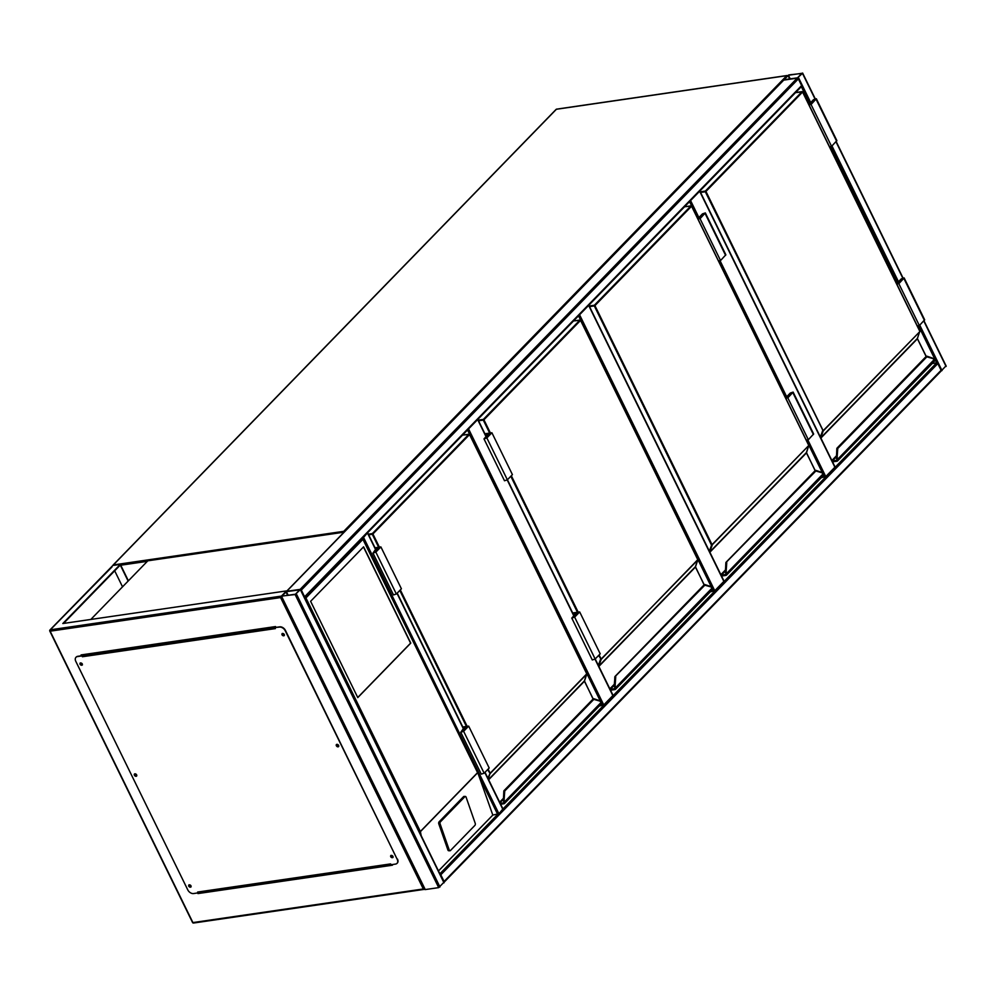 <?xml version="1.0" encoding="UTF-8"?>
<svg xmlns="http://www.w3.org/2000/svg" width="996" height="996" viewBox="0 0 996 996"><rect width="100%" height="100%" fill="white"/><g stroke="black" fill="none" stroke-linecap="round" stroke-linejoin="round"><path stroke-width="1.49" d="M807.781 439.821L825.784 476.574L821.252 477.669M825.784 476.574L834.872 467.224L699.653 191.232M579.56 314.748L714.779 590.74L710.248 591.848M714.779 590.74L723.855 581.403L588.648 305.399M468.556 428.915L603.763 704.919L599.231 706.027M603.763 704.919L612.851 695.582L594.998 659.153M802.477 73.38L788.77 74.924L783.342 80.041L797.198 78.149L802.477 73.38L814.94 98.791M945.851 366.03L940.971 371.184M797.51 77.825L801.917 73.293L788.458 75.248L783.902 79.767L797.51 77.825M444.029 882.307A0.996 0.672 -135.8 0 0 444.079 881.485L440.805 874.787A0.996 0.672 -135.8 0 0 440.008 874.09M444.079 881.485L941.108 370.288A0.996 0.672 44.2 0 1 940.772 371.234M941.108 370.288L937.821 363.59A0.996 0.672 44.2 0 0 936.663 362.855L918.461 325.692M932.268 363.503L936.663 362.855L502.943 808.951M443.793 882.419L438.701 887.623L425.242 889.577L423.325 888.967L280.573 597.563L281.42 596.094L295.127 594.55L300.555 589.433L286.711 591.313L281.42 596.094L286.462 590.914L62.81 623.533L120.329 564.371L112.847 565.467L49.974 629.958A0.996 0.672 -135.8 0 0 49.862 630.543M299.945 589.831L286.387 591.636L281.831 596.156L295.439 594.214L299.858 589.682M304.552 597.6A0.996 0.672 -135.8 0 0 304.614 596.778L301.327 590.08A0.996 0.672 -135.8 0 0 300.493 589.383M783.292 80.564A0.996 0.672 44.2 0 1 783.728 80.116L797.198 78.149L300.17 589.358L286.711 591.313A0.996 0.672 -135.8 0 0 286.412 591.462M797.198 78.149A0.996 0.672 44.2 0 1 798.356 78.883L301.327 590.08M801.294 86.528A0.996 0.672 44.2 0 0 801.631 85.581L798.356 78.883M362.843 537.641L367.163 533.196M502.756 809.175L498.921 813.744L492.808 815.077L438.477 870.965M362.507 538.002L363.552 537.417L498.921 813.744M367.512 532.848L363.552 537.417M392.71 856.199L391.503 855.713L392.71 856.199M392.773 856.697L391.665 855.614M338.354 745.245L337.158 744.771L337.121 745.431L338.329 745.904L338.354 745.245M338.416 745.743L337.308 744.672M284.009 634.303L282.802 633.817L282.764 634.477L283.972 634.962L284.009 634.303M284.072 634.801L282.964 633.717M82.033 663.759L80.838 663.274L80.801 663.934L82.008 664.419L82.033 663.759M82.108 664.257L80.987 663.187M136.39 774.714L135.195 774.228L135.157 774.888L136.365 775.374L136.39 774.714M136.452 775.212L135.344 774.129M190.746 885.656L189.539 885.183L189.514 885.842L190.722 886.316L190.746 885.656M190.809 886.154L189.701 885.083M63.52 623.434L120.279 565.043L128.135 581.079M233.413 888.183L234.309 887.262M234.122 888.083L235.019 887.162M128.384 580.817L120.329 564.371M275.954 627.393L275.543 626.559L81.062 654.932L81.473 655.766M197.669 892.951L197.967 893.574L392.461 865.2L392.15 864.578M225.557 889.328L226.453 888.407M122.533 586.831L114.689 570.808M392.349 865.001L198.017 892.902M81.821 655.717L81.411 654.882M280.573 597.563L50.186 631.178A0.996 0.635 -98.3 0 1 50.286 629.821L112.013 566.923M424.757 889.303L193.585 923.031A0.996 0.635 -98.3 0 1 192.938 922.57L423.325 888.967M188.954 884.859A1.482 1.021 -135.8 0 0 191.058 886.901M190.995 885.842A1.482 1.021 -135.8 0 0 188.754 886.179A1.482 1.021 -135.8 0 0 190.995 885.842M134.597 773.904A1.482 1.021 -135.8 0 0 136.701 775.946M136.651 774.9A1.482 1.021 -135.8 0 0 134.398 775.224A1.482 1.021 -135.8 0 0 136.651 774.9M80.253 662.963A1.482 1.021 -135.8 0 0 82.344 665.004M82.294 663.946A1.482 1.021 -135.8 0 0 80.053 664.27A1.482 1.021 -135.8 0 0 82.294 663.946M282.217 633.493A1.482 1.021 -135.8 0 0 284.308 635.535M284.258 634.477A1.482 1.021 -135.8 0 0 282.017 634.813A1.482 1.021 -135.8 0 0 284.258 634.477M336.561 744.448A1.482 1.021 -135.8 0 0 338.665 746.49M338.615 745.431A1.482 1.021 -135.8 0 0 336.362 745.755A1.482 1.021 -135.8 0 0 338.615 745.431M390.918 855.402A1.482 1.021 -135.8 0 0 393.022 857.432M392.959 856.386A1.482 1.021 -135.8 0 0 390.718 856.709A1.482 1.021 -135.8 0 0 392.959 856.386M274.958 627.766L275.369 628.601L82.382 656.75L81.971 655.916L77.476 656.576A4.955 3.386 -135.8 0 0 75.97 657.31A4.955 3.386 -135.8 0 0 75.783 661.307L187.783 889.901A4.955 3.386 -135.8 0 0 193.573 893.549L198.055 892.889L197.644 892.055L390.631 863.906L391.042 864.74L395.537 864.08A4.955 3.386 -135.8 0 0 397.031 863.345A4.955 3.386 -135.8 0 0 397.217 859.349L285.23 630.754A4.955 3.386 -135.8 0 0 279.44 627.106L275.207 627.505L279.689 626.845A4.955 3.386 44.2 0 1 285.491 630.493L285.23 630.754M82.382 656.75A0.996 0.635 -98.3 0 1 82.27 655.766L81.971 655.916M198.055 892.889L198.254 892.516A0.996 0.635 -98.3 0 1 197.644 892.055M397.217 859.349L285.491 630.493M397.479 859.087A4.955 3.386 44.2 0 1 397.292 863.096A4.955 3.386 44.2 0 1 397.155 863.221M76.107 657.186A4.955 3.386 44.2 0 1 76.231 657.049A4.955 3.386 44.2 0 1 77.725 656.314L77.476 656.576M82.22 655.654L77.725 656.314M198.565 892.366A0.996 0.635 -98.3 0 1 198.254 892.516L390.893 864.416M82.27 655.766A0.996 0.635 -98.3 0 1 82.469 655.405L83.241 654.609M90.823 619.45L147.831 560.81L344.043 532.188M363.602 546.816L310.615 601.31L357.788 697.598L410.775 643.105L363.602 546.816M438.788 823.854L447.926 850.036A1.482 0.872 91.2 0 0 448.648 850.733L449.968 850.771A1.482 0.872 91.2 0 0 450.441 850.547L474.918 825.373A1.482 0.872 -88.8 0 0 475.229 823.331L466.091 797.161A1.482 0.872 91.2 0 0 464.895 796.663L463.576 796.638L439.099 821.812A1.482 0.872 91.2 0 0 438.788 823.854L440.108 823.879L449.246 850.061A1.482 0.872 91.2 0 0 449.968 850.771M464.51 796.663A1.482 0.872 91.2 0 0 463.576 796.638M492.808 815.077L478.292 774.116L362.295 538.039L362.955 539.297L305.934 597.936L420.362 831.498L421.184 835.656M440.108 823.879A1.482 0.872 91.2 0 1 440.419 821.837L464.895 796.663M305.934 597.936L304.278 597.725M357.738 697.499L410.589 643.142L363.465 546.953M933.563 361.834A1.98 1.357 -135.8 0 0 934.161 361.548A1.98 1.357 -135.8 0 0 934.435 360.602L934.223 359.967A4.457 2.888 81.7 0 0 932.505 358.448L926.33 356.68M837.026 448.424L836.503 456.405L836.852 448.499L837.761 448.474L927.114 356.568L926.492 356.195M836.976 448.586L837.761 448.474L836.976 448.586L836.428 456.417A4.955 3.2 81.7 0 0 836.939 459.579L837.624 459.305L837.138 460.14L836.839 459.43A4.457 2.888 -98.3 0 1 836.416 456.579L836.839 459.43M837.063 448.412L837.761 448.474L837.2 456.454A4.457 2.888 81.7 0 0 837.624 459.305L934.074 359.705A4.955 3.2 -98.3 0 0 932.418 358.124M932.505 358.448L926.342 356.269L837.001 448.15L836.466 456.405M837.2 456.454L836.503 456.405A4.955 3.2 -98.3 0 0 836.976 459.567L836.789 460.202A0.946 0.647 -135.8 0 0 836.889 460.028M919.694 331.108L802.577 92.043L705.952 191.431L823.169 430.708L919.881 331.544L823.194 431.019L705.317 191.742L700.562 192.44M917.465 338.254L919.868 331.158L802.652 91.881L795.518 92.628M829.481 146.661L831.573 146.362L811.055 104.493L816.347 98.729L813.483 99.687L810.209 103.061L808.266 103.347M831.573 146.362L836.864 140.598L816.347 98.729M808.976 104.804L811.055 104.493M808.827 104.48L810.881 104.182L815.687 99.065L810.383 103.372L808.416 103.659M810.794 104.194L810.383 103.372M896.612 283.686L898.666 283.387L903.472 278.258L898.18 282.565L898.579 283.387M898.18 282.565L896.201 282.852M917.266 325.866L919.358 325.555L924.649 319.791L904.144 277.921L901.268 278.88L897.994 282.254L896.051 282.54M896.761 283.997L898.84 283.686L919.358 325.555M898.84 283.686L904.144 277.921M822.559 476.013A1.98 1.357 -135.8 0 0 823.157 475.727A1.98 1.357 -135.8 0 0 823.431 474.781L823.206 474.146A4.457 2.888 81.7 0 0 821.488 472.614L815.326 470.859M725.424 570.596L725.96 562.765L726.744 562.653L726.047 562.591L725.499 570.584L725.847 562.678L816.11 470.747L815.487 470.373M821.488 472.614L815.326 470.448L725.997 562.329L725.462 570.584A4.955 3.2 81.7 0 0 725.935 573.746L726.619 573.484L726.084 574.319L725.835 573.596A4.457 2.888 -98.3 0 1 725.412 570.745L725.835 573.596M725.96 562.765L726.744 562.653L726.196 570.633A4.457 2.888 81.7 0 0 726.619 573.484L823.057 473.884A4.955 3.2 -98.3 0 0 821.414 472.303M726.196 570.633L725.499 570.584A4.955 3.2 -98.3 0 0 725.972 573.746L725.499 574.518A0.946 0.647 -135.8 0 0 725.885 574.206M808.827 445.436L711.53 545.198L594.313 305.921L589.545 306.619M806.449 452.433L808.852 445.324L691.573 206.222L594.936 305.61L712.152 544.874L808.789 445.498L806.424 452.943L709.874 552.232M718.477 260.84L720.556 260.541L700.051 218.672L705.342 212.907L702.479 213.866L699.192 217.24L697.25 217.514M720.556 260.541L725.847 254.777L705.342 212.907M697.959 218.971L700.051 218.672M697.81 218.659L699.864 218.361L704.67 213.231L699.379 217.539L697.399 217.825M699.79 218.373L699.379 217.539M785.595 397.852L787.649 397.553L792.455 392.424L787.164 396.744L787.575 397.566M787.164 396.744L785.197 397.031M806.262 440.033L808.341 439.734L813.645 433.97L793.127 392.1L790.264 393.059L786.977 396.433L785.035 396.719M785.757 398.163L787.836 397.865L808.341 439.734M787.836 397.865L793.127 392.1M711.542 590.192A1.98 1.357 -135.8 0 0 712.14 589.893A1.98 1.357 -135.8 0 0 712.414 588.947L712.202 588.312A4.457 2.888 81.7 0 0 710.484 586.793L704.309 585.038M614.408 684.762L614.955 676.944L615.74 676.819L615.042 676.77L614.445 684.762L614.831 676.857L705.093 584.926L704.471 584.552M614.955 687.925L615.789 688.336L614.955 687.925A4.955 3.2 -98.3 0 1 614.482 684.75L614.482 684.75A4.955 3.2 81.7 0 0 614.918 687.925L614.818 687.775A4.457 2.888 -98.3 0 1 614.395 684.924L614.818 687.775M614.955 676.944L615.74 676.819L615.179 684.812A4.457 2.888 81.7 0 0 615.603 687.663L712.053 588.063A4.955 3.2 -98.3 0 0 710.397 586.47M710.484 586.793L704.321 584.627L614.98 676.508L614.283 684.837L615.179 684.812M614.918 687.925L614.769 688.56A0.946 0.647 -135.8 0 0 614.881 688.385M697.823 559.615L601.186 659.364L598.608 655.455M695.445 566.6L697.847 559.503L580.556 320.401L483.932 419.789L490.393 432.974M572.837 613.275L578.751 612.416L574.082 617.221L572.451 617.757L576.248 613.673L573.235 614.109M576.248 613.673L576.672 614.557M572.675 612.963L579.684 611.942L600.202 653.812L595.16 659.003L592.284 659.962L571.779 618.093L575.302 614.146L573.397 614.42M579.684 611.942L574.642 617.134L571.779 618.093M483.994 438.9L504.499 480.769L507.375 479.811L512.417 474.619L491.9 432.75L486.857 437.941L483.994 438.9L487.517 434.953L485.612 435.227M484.89 433.77L491.9 432.75M485.052 434.082L490.966 433.223L486.297 438.028L484.654 438.564L488.463 434.48L485.45 434.916M488.887 435.352L488.463 434.48M600.538 704.371A1.98 1.357 -135.8 0 0 601.136 704.072A1.98 1.357 -135.8 0 0 601.41 703.126L601.186 702.491A4.457 2.888 81.7 0 0 599.468 700.972L593.305 699.217M504.001 790.948L503.478 798.929L503.827 791.023L504.735 790.998L594.089 699.092L593.467 698.731M503.939 791.11L504.735 790.998L503.939 791.11L503.403 798.941A4.955 3.2 81.7 0 0 503.914 802.104L503.814 801.954A4.457 2.888 -98.3 0 1 503.391 799.103L503.814 801.954M601.41 703.126L601.235 702.292L504.599 801.842A4.457 2.888 81.7 0 1 504.175 798.991L504.735 790.998L504.038 790.948M599.468 700.972L593.305 698.806L503.976 790.687L503.441 798.941M503.914 802.104L503.764 802.739A0.946 0.647 -135.8 0 0 503.864 802.552L503.478 802.876A0.946 0.647 -135.8 0 0 503.764 802.739M586.806 673.794L490.169 773.543L487.592 769.634M584.44 680.778L586.831 673.682L469.552 434.58L372.915 533.968L379.376 547.153M504.785 802.515A1.98 1.357 44.2 0 1 504.511 803.461L601.136 704.072L601.335 702.79M593.977 698.756L599.256 700.562L601.036 702.242A4.955 3.2 -98.3 0 0 599.393 700.649M462.941 727.292L467.747 726.594L463.078 731.4L461.571 731.612L465.232 727.852L463.352 728.126M465.232 727.852L465.667 728.723M462.791 726.98L468.68 726.121L489.185 767.991L484.143 773.182L481.28 774.129L460.762 732.272L463.501 728.437M468.68 726.121L463.638 731.313L460.762 732.272M372.977 553.066L393.495 594.936L396.358 593.99L401.4 588.798L380.895 546.929L375.853 552.12L372.977 553.066L375.716 549.244M375.006 547.788L380.895 546.929M375.156 548.099L379.949 547.402L375.293 552.195L373.786 552.419L377.447 548.659L375.567 548.933M377.882 549.531L377.447 548.659M147.333 561.333L120.74 565.205M344.579 531.64A0.996 0.672 44.2 0 0 343.745 531.329L786.778 75.671L556.378 109.274L113.357 564.944L343.745 531.329A0.996 0.635 81.7 0 0 343.52 532.262M555.942 109.722A0.996 0.672 44.2 0 1 556.378 109.274A0.996 0.635 81.7 0 1 556.652 109.137A0.996 0.996 0 0 0 556.079 109.423L113.058 565.093A0.996 0.996 0 0 0 112.822 565.467M556.951 109.199A0.996 0.635 81.7 0 0 556.652 109.137L787.039 75.522A0.996 0.635 81.7 0 0 786.778 75.671A0.996 0.672 44.2 0 1 787.313 75.771M824.539 477.196L823.48 475.055M822.447 472.926L806.324 440.033M785.097 396.707L718.539 260.828M697.312 217.514L689.543 201.64M690.577 200.57L698.769 217.302M719.996 260.616L786.554 396.495M713.522 591.375L712.476 589.234M711.43 587.105L578.527 315.807M602.518 705.554L601.472 703.413M600.426 701.271L467.522 429.986M573.746 615.752L507.213 479.948M485.961 436.559L477.644 419.577M946.063 366.453L923.79 320.998M902.725 277.984L836.005 141.806M942.017 370.599L919.756 325.144M898.492 281.744L831.971 145.951M810.707 102.551L798.443 77.526M897.234 282.366L830.676 146.487M809.449 103.173L801.344 86.64M790.239 78.896L788.458 75.248M789.691 78.97L787.985 75.484M440.805 874.787L937.821 363.59M439.871 873.816L497.676 814.367L479.898 778.088M296.372 593.915L439.958 886.988M295.127 594.55L438.701 887.623M300.419 589.769L443.992 882.842M281.656 596.504L425.242 889.577M285.927 591.873L287.632 595.359M286.387 591.636L288.168 595.284M801.631 85.581L304.614 596.778M783.728 80.116L286.711 591.313M367.586 533.258L375.741 549.917M397.006 593.317L463.538 729.109M484.791 772.51L502.968 809.599M281.42 596.094L50.286 629.821A0.996 0.672 -135.8 0 0 49.974 629.958A0.996 0.996 0 0 0 49.8 631.091L192.552 922.495A0.996 0.996 0 0 0 193.585 923.031A0.996 0.635 -98.3 0 0 193.859 922.894M49.862 630.568A0.996 0.672 -135.8 0 0 49.937 630.767L192.701 922.159M275.456 627.243L82.469 655.405M420.362 831.498L477.37 772.846M477.507 772.896L420.337 831.697M449.246 850.061L447.926 850.036M440.419 821.837L439.099 821.812M700.25 191.817L705.367 191.07L802.129 91.607L795.58 92.566M820.38 437.045L822.534 431.019L823.194 431.019L820.766 437.829L917.391 338.453L919.794 331.319M831.872 460.501L836.341 455.907M926.118 356.493L917.428 338.765L820.878 438.066M836.279 456.927L832.37 460.949L836.503 460.339L836.453 461.024L832.419 461.609M837.81 459.978A1.98 1.357 44.2 0 1 837.536 460.924A1.98 1.357 44.2 0 1 836.939 461.223L836.478 461.061A1.482 1.021 -135.8 0 0 837.138 460.14L837.088 460.14A1.432 0.984 44.2 0 1 836.453 461.024M836.652 461.26L832.544 461.858M832.444 461.658L836.478 461.061M927.015 356.219L932.293 358.025L934.273 359.755L934.161 361.548L837.536 460.924L832.569 461.907M926.218 356.394L917.378 338.553M836.615 141.171L816.098 99.301M814.479 100.484L814.043 99.6M901.828 278.793L902.264 279.677M903.895 278.494L924.4 320.363M589.234 305.996L594.363 305.249L690.987 205.861L684.513 206.807M709.376 551.224L711.53 545.198L712.19 545.186L709.762 552.008L806.436 452.533L815.114 470.672M720.867 574.667L725.325 570.086M725.275 571.106L721.365 575.128L725.499 574.518L725.449 575.202L721.415 575.788L725.462 575.24A1.482 1.021 -135.8 0 0 726.121 574.306L726.084 574.319A1.432 0.984 44.2 0 1 725.449 575.202M726.794 574.157A1.98 1.357 44.2 0 1 726.52 575.103A1.98 1.357 44.2 0 1 725.922 575.402L725.462 575.24M725.648 575.439L721.54 576.037L726.52 575.103L823.157 475.727L823.256 473.934L821.277 472.204L815.998 470.398M808.677 445.287L691.635 206.06L684.576 206.745M806.362 452.732L815.214 470.573M725.598 255.35L705.093 213.48M703.462 214.663L703.039 213.779M790.824 392.972L791.247 393.856M792.878 392.673L813.396 434.542M478.229 420.163L483.346 419.416L579.983 320.04L573.497 320.986M599.119 654.92L601.148 659.053L697.81 559.976L695.407 567.11L598.87 666.411M511.334 475.727L578.178 612.167M598.372 665.403L600.513 659.364L601.186 659.364L598.745 666.175L695.432 566.712L704.097 584.851M609.851 688.846L614.32 684.264M614.258 685.273L610.349 689.294L614.482 688.697L614.432 689.369L610.399 689.967L614.457 689.419A1.482 1.021 -135.8 0 0 615.117 688.485L615.117 688.485A1.432 0.984 44.2 0 1 614.432 689.369M615.789 688.336A1.98 1.357 44.2 0 1 615.516 689.282A1.98 1.357 44.2 0 1 614.918 689.581L614.457 689.419M614.632 689.618L610.523 690.216M577.443 612.279L510.811 476.262M489.659 433.073L483.297 420.1L478.541 420.798M704.994 584.577L710.273 586.383L712.252 588.113L712.14 589.893L615.516 689.282L610.548 690.265M579.983 320.04L580.631 320.239L579.983 320.04M697.673 559.466L580.631 320.239L573.559 320.924M695.357 566.898L704.197 584.752M574.642 617.134L595.16 659.003M507.375 479.811L486.857 437.941M368.346 534.18L372.342 533.595L468.967 434.219L462.493 435.152M488.115 769.099L490.132 773.232L586.793 674.155L584.403 681.289L488.65 779.768M400.33 589.906L467.161 726.345M488.538 779.532L584.428 680.89L593.093 699.03M487.866 778.15L490.132 773.232L488.252 778.934M499.643 802.203L503.304 798.431M503.254 799.452L499.955 802.838M500.204 803.349L503.478 802.876L500.515 803.971M500.664 804.282L504.511 803.461A1.98 1.357 44.2 0 1 503.901 803.747L503.453 803.598A1.482 1.021 -135.8 0 0 504.101 802.664L504.063 802.664A1.432 0.984 44.2 0 1 503.428 803.548M503.627 803.797L500.639 804.233M500.527 804.021L503.453 803.598M466.439 726.445L399.807 590.441M378.654 547.252L372.292 534.279L368.645 534.802M503.951 802.104A4.955 3.2 -98.3 0 1 503.478 798.929L504.175 798.991M372.342 533.595L372.292 534.279L372.342 533.595M586.656 673.632L469.614 434.418L462.555 435.09M584.353 681.077L593.193 698.931M463.638 731.313L484.143 773.182M396.358 593.99L375.853 552.12M835.009 466.9L699.864 191.02M724.005 581.079L588.848 305.199M612.988 695.258L595.21 658.954M573.945 615.54L507.425 479.761M486.16 436.348L477.843 419.378M946.2 366.117L923.989 320.787M902.974 277.896L836.204 141.594M815.189 98.704L802.627 73.044M286.512 591.363L783.342 80.041M444.042 882.282L941.071 371.085M300.555 589.433L444.129 882.518M281.27 596.43L424.856 889.503M801.593 86.378L304.577 597.575M367.736 532.935L375.953 549.705M397.205 593.106L463.738 728.898M485.002 772.298L503.105 809.262M465.369 796.451L464.049 796.427M478.292 774.116L362.818 538.388"/></g></svg>
